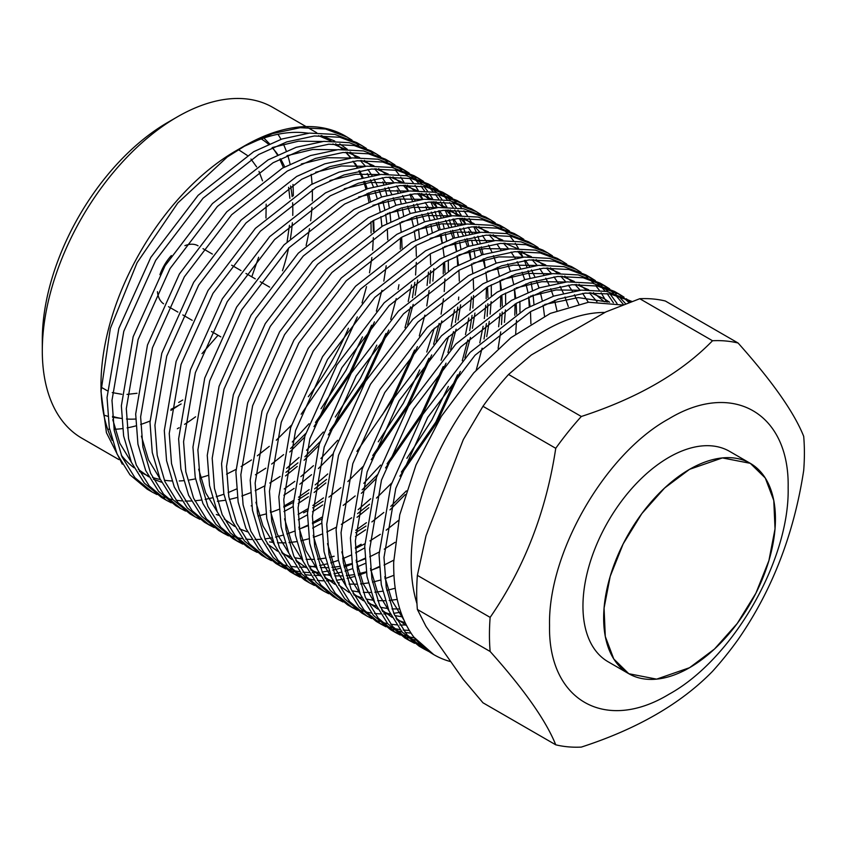 <?xml version="1.0" encoding="UTF-8"?>
<svg xmlns="http://www.w3.org/2000/svg" width="846" height="846" viewBox="0 0 846 846"><rect width="100%" height="100%" fill="white"/><g stroke="black" fill="none" stroke-linecap="round" stroke-linejoin="round"><path stroke-width="1.27" d="M184.904 245.647A33.745 19.479 -60 0 1 198.038 245.795L198.049 245.805M261.266 138.934A157.916 91.178 -60 0 1 268.499 144.243M272.116 147.701A157.916 91.178 -60 0 1 277.911 154.776M280.512 158.794A157.916 91.178 -60 0 1 284.679 166.916M290.559 185.993A157.916 91.178 -60 0 1 292.134 196.674M292.621 202.786A157.916 91.178 -60 0 1 292.748 215.413M292.346 222.773A157.916 91.178 -60 0 1 290.421 238.509M288.592 248.132A157.916 91.178 -60 0 1 282.469 270.762M150.017 421.022A177.48 102.472 -60 0 1 140.679 424.449M135.899 425.876A177.48 102.472 -60 0 1 127.09 427.886M122.533 428.594A177.48 102.472 -60 0 1 114.051 429.282M109.599 429.292A177.48 102.472 -60 0 1 107.664 429.218M42.3 350.773L42.3 339.754A177.48 102.472 -60 0 1 167.804 122.384L177.343 116.875A190.985 110.266 120 0 0 42.3 350.773A190.985 110.266 120 0 0 81.851 438.207L118.884 459.579M689.543 469.34L664.607 488.015L641.828 513.596L623.174 543.893L610.209 576.316L604.065 608.105L605.292 636.478L613.784 659.002L628.811 673.723L656.623 679.137L689.543 667.706L714.458 649.062L737.247 623.47L755.933 593.131L768.898 560.655L775.031 528.866L773.783 500.504L765.281 478.011L750.275 463.322L722.399 457.919L689.543 469.34A121.475 70.133 -60 0 1 775.433 518.936A121.475 70.133 -60 0 1 689.543 667.706A121.475 70.133 -60 0 1 603.653 618.119A121.475 70.133 -60 0 1 689.543 469.34M750.275 463.322L729.59 451.373A121.475 70.133 120 0 0 668.848 457.39A121.475 70.133 120 0 0 589.493 564.441A121.475 70.133 120 0 0 608.115 661.773L628.811 673.723M208.116 475.389A190.985 110.266 -60 0 1 200.523 477.652M195.489 478.847A190.985 110.266 -60 0 1 189.515 479.946M183.497 480.676A190.985 110.266 -60 0 1 179.257 480.962M171.886 480.951A190.985 110.266 -60 0 1 164.346 480.232M160.328 479.534A190.985 110.266 -60 0 1 152.544 477.461M148.23 475.864A190.985 110.266 -60 0 1 140.552 472.089A190.985 110.266 -60 0 1 139.347 471.381M133.985 467.743A190.985 110.266 -60 0 1 121.274 455.137M112.201 440.396A190.985 110.266 -60 0 1 101.023 388.103M122.279 464.147L106.416 432.666L100.991 391.603L100.991 384.666A190.985 110.266 -60 0 1 236.034 150.757L244.156 146.072A202.458 116.885 -60 0 1 345.38 136.047L352.01 140.119M416.972 603.706A188.954 109.092 -60 0 1 411.167 562.082A188.954 109.092 -60 0 1 544.782 330.659A188.954 109.092 -60 0 1 604.953 312.449M622.741 305.015L588.541 302.244L550.302 313.401L510.952 337.67L473.76 372.853L441.305 416.391L416.021 464.951L399.756 514.78L393.697 562.082C393.295 593.279 399.968 618.257 413.736 637.006L433.755 654.614M100.991 391.603L110.329 328.449L137.084 262.704L177.776 202.998L227.246 156.996A202.458 116.885 -60 0 1 244.145 146.072A202.458 116.885 -60 0 1 244.156 146.072M244.441 146.21A190.985 110.266 -60 0 1 306.495 132.991L308.134 133.224M381.906 226.421L380.859 216.576M380.108 211.69L378.458 203.431M377.242 198.609L374.841 190.784M373.424 186.86L370.421 179.796M368.676 176.243L367.249 173.557M356.018 157.652L350.561 152.121M347.262 149.266L339.754 143.883M334.741 141.028L320.972 135.603M308.526 133.192L306.495 132.991A190.985 110.266 -60 0 1 308.187 133.224M428.933 651.568L424.132 649.062L406.915 634.722L393.993 613.868L386.252 587.547L383.989 557.419L395.78 488.385L427.706 417.353L475.05 355.225L530.728 311.529L558.191 299.135L585.21 293.107L610.23 293.985L631.951 301.536M631.994 301.525L606.889 291.436L581.456 290.136L553.876 296.068L525.778 308.674L470.101 352.37L422.757 414.498L390.831 485.53L379.04 554.564L381.303 584.692L389.044 611.013L401.966 631.856L419.182 646.207L424.132 649.062M421.689 647.581L426.606 649.876M422.387 646.376L417.237 644.472M414.614 643.309L409.813 640.803L392.597 626.452L379.674 605.599L371.933 579.277L369.67 549.149L381.472 480.116L413.398 409.083L460.732 346.955L516.409 303.259L544.507 290.654L572.086 284.732L597.53 286.033L619.431 294.271L624.01 297.158M619.431 294.271L614.482 291.415L592.581 283.177L567.137 281.877L539.558 287.799L511.46 300.404L455.783 344.1L408.449 406.228L376.523 477.26L364.721 546.294L366.995 576.422L374.725 602.743L387.648 623.597L404.864 637.937L409.813 640.803M407.37 639.312L412.288 641.617M414.984 642.674L420.251 644.366M416.38 640.242L410.881 638.952M408.068 638.106L402.918 636.203M400.295 635.039L395.494 632.533L378.278 618.183L365.366 597.339L357.625 571.018L355.362 540.89L367.153 471.857L399.079 400.824L446.413 338.696L502.09 295L530.188 282.395L557.768 276.473L583.211 277.763L605.112 286.001L609.691 288.888M605.112 286.001L600.163 283.146L578.262 274.908L552.829 273.607L525.239 279.54L497.141 292.145L441.464 335.841L394.13 397.969L362.204 468.991L350.413 538.024L352.676 568.163L360.417 594.484L373.329 615.328L390.556 629.678L395.505 632.533M393.062 631.053L397.969 633.347M400.666 634.405L405.932 636.097M408.808 636.827L414.434 637.895M411.019 633.136L405.065 632.491M402.062 631.973L396.563 630.693M393.75 629.847L388.61 627.943M385.977 626.78L381.186 624.263L363.97 609.924L351.048 589.07L343.307 562.749L341.044 532.62L352.835 463.587L384.761 392.555L432.105 330.426L487.782 286.731L515.87 274.125L543.46 268.203L568.893 269.504L590.794 277.742L595.373 280.618M590.794 277.742L585.844 274.876L563.944 266.638L538.511 265.348L510.921 271.27L482.833 283.875L427.156 327.571L379.812 389.699L347.886 460.732L336.095 529.765L338.358 559.893L346.099 586.215L359.021 607.068L376.237 621.408L381.186 624.263M378.744 622.783L383.661 625.088M386.347 626.135L391.613 627.838M394.49 628.567L400.116 629.636M403.193 630.027L409.305 630.439M406.27 624.983L399.83 625.035M396.626 624.866L390.757 624.221M387.754 623.714L382.244 622.423M379.442 621.577L374.292 619.674M371.669 618.511L366.868 616.004L349.652 601.654L336.729 580.811L328.988 554.49L326.725 524.351L338.516 455.317L370.442 384.296L417.787 322.167L473.464 278.471L501.562 265.866L529.141 259.934L554.574 261.234L576.475 269.472L581.054 272.359M576.475 269.472L571.526 266.617L549.636 258.379L524.192 257.078L496.613 263.011L468.515 275.606L412.837 319.302L365.493 381.44L333.567 452.462L321.776 521.496L324.039 551.634L331.78 577.945L344.703 598.799L361.919 613.149L366.868 616.004M357.35 610.241L352.549 607.735L335.333 593.395L322.411 572.541L314.68 546.22L312.417 516.092L324.208 447.058L356.134 376.026L403.468 313.898L459.145 270.202L487.243 257.596L514.823 251.674L540.266 252.965L562.167 261.213L566.746 264.089M562.167 261.213L557.218 258.347L535.317 250.109L509.874 248.819L482.294 254.741L454.196 267.347L398.519 311.042L351.185 373.171L319.259 444.203L307.468 513.236L309.731 543.365L317.462 569.686L330.384 590.54L347.6 604.879L352.549 607.735M350.107 606.254L355.024 608.56M357.721 609.606L362.987 611.298M365.863 612.039L371.489 613.107M374.556 613.498L380.563 613.91M383.841 613.942L390.249 613.657M393.75 613.318L400.845 612.218M343.032 601.982L338.241 599.476L321.015 585.125L308.103 564.271L300.362 537.961L298.099 507.822L309.89 438.788L341.816 367.767L389.149 305.628L444.837 261.932L472.925 249.337L500.515 243.405L525.948 244.706L547.848 252.943L552.427 255.83M547.848 252.943L542.899 250.088L520.999 241.85L495.566 240.55L467.975 246.472L439.888 259.077L384.2 302.773L336.867 364.901L304.941 435.933L293.15 504.967L295.413 535.095L303.154 561.416L316.076 582.27L333.292 596.62L338.241 599.476M328.713 593.712L323.923 591.206L306.707 576.866L293.784 556.012L286.043 529.691L283.78 499.563L295.571 430.529L327.497 359.497L374.841 297.369L430.519 253.673L458.606 241.068L486.196 235.146L511.629 236.436L533.53 244.674L538.109 247.561M533.53 244.674L528.581 241.819L506.68 233.581L481.247 232.29L453.657 238.212L425.57 250.818L369.892 294.514L322.548 356.642L290.622 427.674L278.831 496.708L281.094 526.836L288.835 553.157L301.758 574L318.974 588.351L323.923 591.206M314.405 585.453L309.604 582.947L292.388 568.597L279.466 547.743L271.725 521.422L269.462 491.293L281.253 422.26L313.189 351.238L360.523 289.099L416.2 245.403L444.298 232.798L471.878 226.876L497.321 228.177L519.222 236.415L523.801 239.302M519.222 236.415L514.273 233.559L492.372 225.322L466.929 224.021L439.349 229.943L411.251 242.548L355.574 286.244L308.24 348.372L276.304 419.405L264.512 488.438L266.776 518.566L274.516 544.887L287.439 565.741L304.655 580.081L309.604 582.947M300.087 577.183L295.286 574.677L278.07 560.327L265.147 539.484L257.417 513.162L255.154 483.034L266.945 414.001L298.871 342.968L346.204 280.84L401.882 237.144L429.98 224.539L457.559 218.617L483.003 219.907L504.903 228.145L509.482 231.032M504.903 228.145L499.954 225.29L478.053 217.052L452.61 215.751L425.03 221.684L396.933 234.289L341.255 277.985L293.922 340.113L261.996 411.135L250.205 480.168L252.468 510.307L260.208 536.628L273.121 557.472L290.337 571.822L295.286 574.677M292.843 573.197L297.76 575.492M300.457 576.549L305.723 578.241M308.6 578.971L314.226 580.039M317.303 580.43L323.309 580.853M326.577 580.885L332.996 580.599M336.486 580.25L343.339 579.203M347.082 578.442L354.421 576.538M358.44 575.291L366.35 572.414M370.696 570.606L379.272 566.556M365.313 563.394L356.98 567.01M352.75 568.618L345.052 571.135M341.139 572.213L333.969 573.8M330.321 574.413L323.627 575.195M320.2 575.407L313.94 575.439M310.736 575.28L304.856 574.635M301.853 574.117L296.354 572.837M293.541 571.991L288.401 570.088M285.768 568.924L280.978 566.408L263.762 552.068L250.839 531.214L243.098 504.893L240.835 474.765L252.626 405.731L284.552 334.699L331.886 272.571L387.574 228.875L415.661 216.269L443.251 210.347L468.684 211.648L490.585 219.886L495.164 222.762M490.585 219.886L485.636 217.031L463.735 208.782L438.302 207.492L410.712 213.414L382.625 226.019L326.947 269.715L279.603 331.844L247.677 402.876L235.886 471.909L238.149 502.038L245.89 528.359L258.813 549.213L276.029 563.552L280.978 566.408M278.535 564.927L283.452 567.232M286.138 568.29L291.405 569.982M294.281 570.712L299.907 571.78M302.984 572.171L308.991 572.583M312.269 572.626L318.678 572.34M322.178 571.991L329.02 570.944M332.764 570.172L340.103 568.279M344.132 567.032L352.031 564.155M356.378 562.336L364.964 558.286M364.711 547.901L355.595 552.882M350.995 555.124L342.662 558.741M338.442 560.348L330.744 562.865M326.82 563.944L319.661 565.53M316.002 566.154L309.308 566.926M305.892 567.137L299.621 567.18M296.417 567.01L290.548 566.365M287.545 565.858L282.035 564.568M279.222 563.722L274.083 561.818M271.46 560.655L266.659 558.149L249.443 543.798L236.52 522.955L228.78 496.634L226.517 466.495L238.308 397.461L270.234 326.44L317.578 264.312L373.255 220.616L401.353 208.01L428.933 202.078L454.365 203.378L476.266 211.616L480.845 214.503M476.266 211.616L471.317 208.761L449.416 200.523L423.983 199.222L396.404 205.155L368.306 217.75L312.629 261.446L265.284 323.584L233.359 394.606L221.567 463.64L223.83 493.778L231.571 520.089L244.494 540.943L261.71 555.293L266.659 558.149M355.394 547.521L361.147 544.232M257.142 552.385L252.341 549.879L235.125 535.539L222.202 514.685L214.461 488.364L212.198 458.236L223.989 389.202L255.926 318.17L303.259 256.042L358.937 212.346L387.034 199.741L414.614 193.819L440.057 195.109L461.958 203.357L466.537 206.234M461.958 203.357L457.009 200.491L435.108 192.254L409.665 190.963L382.085 196.885L353.988 209.491L298.31 253.187L250.976 315.315L219.051 386.347L207.249 455.381L209.522 485.509L217.253 511.83L230.175 532.684L247.392 547.024L252.341 549.879M242.823 544.126L238.022 541.62L220.806 527.27L207.894 506.426L200.153 480.105L197.89 449.966L209.681 380.933L241.607 309.911L288.941 247.772L344.618 204.076L372.716 191.482L400.295 185.549L425.739 186.85L447.64 195.088L452.219 197.975M447.64 195.088L442.691 192.232L420.79 183.994L395.357 182.694L367.767 188.616L339.669 201.221L283.992 244.917L236.658 307.056L204.732 378.077L192.941 447.111L195.204 477.239L202.945 503.56L215.857 524.414L233.084 538.765L238.033 541.62M235.59 540.129L240.497 542.434M321.766 523.103L312.65 528.084M228.505 535.856L223.714 533.35L206.498 519.01L193.575 498.157L185.834 471.835L183.571 441.707L195.363 372.674L227.288 301.641L274.633 239.513L330.31 195.817L358.397 183.212L385.988 177.29L411.42 178.58L433.321 186.818L437.9 189.705M433.321 186.818L428.372 183.963L406.471 175.725L381.038 174.435L353.448 180.357L325.361 192.962L269.684 236.658L222.339 298.786L190.413 369.818L178.622 438.852L180.885 468.98L188.626 495.301L201.549 516.145L218.765 530.495L223.714 533.35M221.271 531.87L226.189 534.164M228.875 535.222L234.141 536.914M237.017 537.644L242.643 538.712M245.721 539.114L251.727 539.526M255.006 539.558L261.414 539.272M264.914 538.934L271.756 537.887M275.5 537.115L282.839 535.211M286.868 533.963L294.768 531.087M299.114 529.279L307.701 525.229M312.438 522.722L321.882 517.181M307.447 514.844L298.331 519.814M214.197 527.597L209.396 525.091L192.179 510.741L179.257 489.887L171.516 463.566L169.253 433.438L181.044 364.404L212.97 293.382L260.314 231.244L315.992 187.548L344.089 174.942L371.669 169.02L397.102 170.321L419.003 178.559L423.582 181.446M419.003 178.559L414.054 175.704L392.163 167.466L366.72 166.165L339.14 172.087L311.042 184.692L255.365 228.388L208.021 290.516L176.095 361.549L164.304 430.582L166.567 460.71L174.308 487.032L187.23 507.886L204.446 522.225L209.396 525.091M206.953 523.6L211.87 525.905M298.13 514.463L307.574 508.922M293.128 506.574L284.013 511.555M199.878 519.328L195.077 516.821L177.861 502.471L164.938 481.628L157.208 455.307L154.934 425.178L166.736 356.145L198.662 285.113L245.996 222.984L301.673 179.289L329.771 166.683L357.35 160.761L382.794 162.051L404.695 170.289L409.274 173.176M404.695 170.289L399.746 167.434L377.845 159.196L352.401 157.895L324.822 163.828L296.724 176.433L241.047 220.129L193.713 282.257L161.787 353.279L149.996 422.313L152.259 452.451L159.989 478.773L172.912 499.616L190.128 513.966L195.077 516.821M283.812 506.194L293.255 500.652M185.56 511.069L180.769 508.552L163.542 494.212L150.63 473.358L142.889 447.037L140.626 416.909L152.417 347.875L184.343 276.843L231.677 214.715L287.354 171.019L315.452 158.414L343.042 152.492L368.475 153.792L390.376 162.03L394.955 164.907M390.376 162.03L385.427 159.175L363.526 150.926L338.093 149.636L310.503 155.558L282.416 168.164L226.728 211.86L179.394 273.988L147.468 345.02L135.677 414.054L137.94 444.182L145.681 470.503L158.604 491.357L175.82 505.697L180.769 508.552M171.241 502.799L166.451 500.293L149.234 485.942L136.312 465.099L128.571 438.778L126.308 408.639L138.099 339.606L170.025 268.584L217.369 206.456L273.047 162.76L301.134 150.154L328.724 144.222L354.157 145.523L376.058 153.761L380.637 156.647M376.058 153.761L371.108 150.905L349.208 142.667L323.775 141.367L296.185 147.299L268.097 159.894L212.42 203.59L165.076 265.729L133.15 336.75L121.359 405.784L123.622 435.923L131.363 462.244L144.285 483.087L161.501 497.437L166.451 500.293M236.468 489.009L228.134 492.626M223.915 494.233L216.216 496.75M212.293 497.829L205.134 499.415M201.475 500.028L194.781 500.811M191.365 501.012L185.094 501.054M181.89 500.895L176.021 500.25M173.018 499.732L167.508 498.453M164.706 497.607L159.556 495.703M156.933 494.529L152.132 492.023L134.916 477.683L121.993 456.829L114.252 430.508L111.989 400.38L123.78 331.346L155.717 260.314L203.051 198.186L258.728 154.49L286.826 141.885L314.405 135.963L339.849 137.253L361.75 145.501L366.329 148.378M361.739 145.501L356.8 142.636L334.9 134.398L309.456 133.108L281.877 139.03L253.779 151.635L198.101 195.331L150.768 257.459L118.831 328.491L107.04 397.525L109.303 427.653L117.044 453.974L129.967 474.828L147.183 489.168L152.132 492.023M227.246 156.996L244.409 146.221L272.507 133.626L300.087 127.693L325.53 128.994L347.431 137.232M631.877 301.567L631.243 301.155M626.347 298.818L630.429 302.107M629.096 302.593L623.671 297.739M621.398 295.963L616.924 292.885M612.028 290.559L616.29 293.996M618.458 295.952L625.744 303.862M623.576 304.697L615.613 295.159M613.509 293.097L609.353 289.469M607.079 287.703L602.606 284.626M597.71 282.289L601.971 285.726M604.139 287.693L608.073 291.69M610.061 293.953L617.03 303.503M613.392 302.773L607.047 293.467M605.112 291.098L601.295 286.9M599.19 284.838L595.034 281.2M592.76 279.434L588.287 276.356M583.391 274.03L587.653 277.467M589.821 279.423L593.755 283.421M595.753 285.684L599.349 290.263M601.157 292.843L606.54 301.906M497.501 224.433L501.763 227.87M503.93 229.837L507.864 233.834M509.852 236.097L513.459 240.676M515.267 243.257L518.513 248.438M520.131 251.347L523.008 257.195L517.773 251.463M524.425 260.462L526.889 267.008M528.073 270.667L530.072 278.017M531.002 282.12L532.483 290.379M533.107 295.011L533.953 304.349M529.268 306.77L528.665 296.988M519.899 301.356L519.962 312.058M514.802 315.294L515.055 304.031M514.95 298.501L514.347 288.729M505.58 293.097L505.644 303.799M505.432 309.879L504.449 322.389M498.622 326.768L500.071 313.464M500.483 307.024L500.737 295.762M500.631 290.231L500.028 280.46M491.262 284.827L491.336 295.529M491.114 301.62L490.141 314.13M489.263 321.364L486.714 336.592M405.192 494.614L389.974 509.874M365.641 529.776L355.468 536.576M355.785 530.305L366.424 522.691M479.798 342.852L483.129 326.27M484.314 318.508L485.752 305.195M486.164 298.765L486.429 287.503M485.213 267.357L483.933 258.749M483.108 254.477L481.268 246.831M480.168 243.024L477.863 236.203M476.531 232.809L473.792 226.728M472.237 223.704L469.118 218.289M467.373 215.603L463.894 210.813M461.958 208.444L458.141 204.246M456.036 202.183L451.88 198.556M449.607 196.78L445.133 193.713M440.237 191.376L444.499 194.813M446.667 196.769L450.601 200.777M452.589 203.04L456.195 207.619M458.003 210.189L461.25 215.381M462.878 218.289L465.744 224.127L460.51 218.395M468.726 231.434L469.625 233.951M471.571 240.211L472.808 244.959M474.014 250.437L475.219 257.321M474.944 313.094L472.396 328.333M470.429 337.438L464.898 357.847M460.351 371.426L436.906 422.662L399.872 476.182M368.814 507.727L357.054 517.287M358.154 509.662L370.707 498.749M406.884 458.331L431.957 419.806L448.369 386.474M465.48 334.582L468.811 318.001M469.995 310.239L471.434 296.925M470.894 259.098L469.615 250.49M468.79 246.207L466.96 238.561M465.86 234.754L463.545 227.944M462.212 224.539L459.473 218.458M457.929 215.434L454.799 210.03M453.054 207.333L449.575 202.554M447.64 200.174L443.822 195.986M441.718 193.914L437.562 190.287M435.288 188.521L430.815 185.443M425.919 183.106L430.18 186.543M432.348 188.51L436.282 192.507M438.281 194.77L441.876 199.349M443.685 201.93L446.942 207.111M448.56 210.03L451.426 215.867M452.843 219.135L455.307 225.681M457.252 231.941L458.5 236.69M459.706 242.168L460.901 249.052M460.626 304.835L458.077 320.063M456.121 329.179L450.58 349.578M446.043 363.167L422.588 414.403L385.554 467.923M376.121 478.561L361.337 493.334M363.822 483.32L380.605 465.057M441.094 360.301L448.613 336.465M451.172 326.323L454.492 309.742M457.686 265.443L457.083 255.661M456.576 250.828L455.296 242.22M454.471 237.938L452.642 230.302M451.542 226.485L449.226 219.674M447.894 216.28L445.155 210.199M443.611 207.164L440.491 201.76M438.736 199.074L435.256 194.284M433.332 191.915L429.504 187.717M427.399 185.655L423.254 182.027M420.97 180.251L416.507 177.184M411.611 174.847L415.872 178.284M418.03 180.24L421.974 184.238M423.962 186.511L427.558 191.09M429.377 193.66L432.623 198.852M434.241 201.76L437.118 207.598M438.524 210.866L440.988 217.422M442.934 223.682L444.182 228.42M445.387 233.908L446.582 240.793M448.317 260.029L448.38 270.731M441.802 320.909L436.261 341.319M431.724 354.897L408.269 406.133L371.246 459.653M322.686 504.977L312.512 511.777M312.84 505.506L323.479 497.892M378.247 441.802L403.32 403.278L419.743 369.945M426.775 352.042L434.294 328.195M443.219 273.967L443.473 262.704M442.257 242.559L440.988 233.961M440.153 229.678L438.323 222.033M437.223 218.226L434.918 211.415M433.575 208.01L430.847 201.93M429.292 198.905L426.173 193.491M424.428 190.805L420.948 186.025M419.013 183.645L415.196 179.458M413.081 177.385L408.935 173.758M406.662 171.992L402.188 168.914M397.292 166.577L401.554 170.014M403.722 171.981L407.656 175.979M409.644 178.242L413.25 182.821M415.058 185.401L418.305 190.583M419.923 193.491L422.799 199.339M425.781 206.636L426.68 209.152M427.854 212.811L429.863 220.161M430.794 224.264L432.274 232.523M433.85 268.552L432.877 281.073M417.406 346.627L393.95 397.874L356.927 451.383M325.869 482.929L314.109 492.488M308.378 496.708L298.204 503.507M298.522 497.237L309.16 489.633M315.209 484.874L327.762 473.95M427.05 285.44L428.488 272.137M382.974 158.318L387.235 161.755M389.403 163.712L393.337 167.709M395.325 169.972L398.931 174.551M400.74 177.131L403.986 182.324M405.615 185.232L408.481 191.069L403.246 185.337M409.898 194.337L412.362 200.883M413.546 204.552L415.545 211.891M416.475 216.005L417.956 224.253M418.58 228.885L419.426 238.234M417.681 280.037L415.132 295.265M413.165 304.38L407.635 324.779M333.165 453.763L318.392 468.547M311.561 474.669L299.791 484.219M294.059 488.449L283.886 495.248M284.214 488.977L294.842 481.363M300.89 476.605L313.443 465.691M320.877 458.521L337.66 440.269M408.216 301.525L411.547 284.943M368.655 150.049L372.917 153.486M397.155 190.107L398.043 192.624M399.989 198.884L401.237 203.632M402.442 209.11L403.637 215.994M388.779 330.099L365.324 381.335L328.29 434.855M318.857 445.504L304.074 460.277M297.242 466.4L285.483 475.96M286.583 468.346L299.124 457.422M306.559 450.252L323.352 431.999M335.302 417.004L360.375 378.479L376.787 345.147M400.274 249.168L400.528 237.906M354.347 141.79L358.609 145.216M382.836 181.837L383.724 184.354M384.909 188.024L386.918 195.363M388.124 200.851L389.319 207.725M389.943 212.357L390.799 221.705M374.461 321.84L351.005 373.075L313.982 426.596M304.539 437.234L289.755 452.018M292.251 441.993L309.033 423.74M320.994 408.734L346.056 370.22L362.479 336.877M318.572 135.688L330.998 141.007L321.649 135.593M335.693 143.862L342.831 149.33M345.982 152.28L351.175 158.012M355.119 163.299L357.721 167.339M359.677 170.755L363.019 177.533M364.594 181.298L367.249 188.795M368.475 192.973L370.463 201.337M373.023 220.743L373.414 231.508M373.35 237.631L372.631 250.215M371.87 257.491L369.501 272.856M366.519 286.667L362.056 302.868M357.329 316.943L335.64 364.203L301.176 414.212M291.394 425.252L276.272 440.227M269.314 446.35L257.343 455.793M251.495 459.938L241.121 466.527M235.928 469.456L226.58 474.162M161.607 482.252L153.433 479.206M148.727 476.806L138.332 469.403M131.363 462.233L119.825 443.293L112.782 419.637M272.676 147.447L298.448 141.176L322.442 141.494M332.89 143.947L345.305 149.266M350.011 152.132L357.139 157.599M360.301 160.539L365.493 166.281M367.915 169.422L372.039 175.608M373.995 179.024L377.327 185.803M378.913 189.567L381.567 197.065M382.794 201.242L384.782 209.597M385.639 214.281L386.897 223.693M387.341 229.002L387.732 239.767M386.188 265.76L383.82 281.115M381.916 290.337L376.364 311.138M371.648 325.213L349.958 372.462L315.484 422.482M305.702 433.522L290.59 448.496M283.622 454.619L271.651 464.063M265.813 468.198L255.439 474.786M286.995 155.706L312.766 149.446L336.761 149.763M347.209 152.217L359.624 157.536M364.33 160.391L371.457 165.869M374.609 168.809L379.812 174.54M382.233 177.681L386.358 183.868M388.314 187.283L391.645 194.062M393.221 197.827L395.886 205.324M397.112 209.501L399.09 217.866M399.957 222.54L401.205 231.963M401.66 237.271L402.051 248.037M398.963 284.721L398.128 289.385M396.224 298.606L390.683 319.397M385.966 333.472L364.266 380.732L329.803 430.741M320.021 441.781L304.898 456.766M297.94 462.878L285.969 472.332M280.132 476.467L269.747 483.055M264.565 485.985L255.206 490.691M250.469 492.763L241.829 496.031M237.419 497.427L229.319 499.489M225.142 500.293L217.411 501.287M159.989 478.762L148.462 459.822L141.409 436.166M301.313 163.976L327.085 157.705L351.079 158.022M361.517 160.476L373.943 165.795M378.638 168.661L385.776 174.128M388.927 177.068L394.12 182.81M396.552 185.951L400.666 192.137M402.622 195.553L405.964 202.331M407.539 206.096L410.194 213.594M411.42 217.771L413.408 226.125M414.276 230.81L415.523 240.232M415.978 245.53L416.369 256.296M416.306 262.419L415.576 275.003M414.815 282.289L412.446 297.644M410.543 306.865L405.001 327.666M251.738 505.686L251.177 505.855M315.632 172.235L341.403 165.975L365.398 166.292M375.836 168.745L388.261 174.065M392.956 176.92L400.084 182.398M410.87 194.21L414.984 200.396M416.941 203.823L420.282 210.601M421.858 214.355L424.512 221.853M425.739 226.03L427.727 234.395M430.286 253.8L430.677 264.565M430.614 270.688L429.895 283.273M429.134 290.548L426.765 305.914M424.861 315.135L419.309 335.936M414.593 350.001L392.904 397.26L382.255 414.974M326.577 479.407L314.606 488.861M308.758 492.996L298.384 499.584M293.192 502.524L283.833 507.219M279.095 509.292L270.466 512.56M266.046 513.956L258.03 516.007M218.871 515.32L216.322 514.505M329.94 180.505L355.711 174.244L379.706 174.551M390.154 177.015L402.569 182.324M407.275 185.189L414.403 190.657M417.554 193.607L422.757 199.339M425.178 202.48L429.303 208.666M431.259 212.082L434.59 218.86M436.176 222.625L438.831 230.123M440.057 234.3L442.035 242.654M442.902 247.339L444.161 256.761M444.605 262.059L444.996 272.824M444.933 278.947L444.213 291.532M443.452 298.818L441.083 314.183M439.18 323.394L433.628 344.195M428.911 358.27L407.222 405.53L372.748 455.539M362.966 466.58L347.854 481.554M340.885 487.677L328.914 497.12M323.077 501.255L312.692 507.854M307.51 510.783L303.577 512.856M344.259 188.764L370.03 182.503L394.025 182.821M404.473 185.274L416.888 190.593M421.594 193.459L428.721 198.926M431.872 201.866L437.075 207.608M439.497 210.739L443.621 216.936M445.578 220.351L448.909 227.13M450.484 230.884L453.139 238.382M454.926 244.663L456.354 250.924M457.221 255.608L458.469 265.02M458.923 270.329L459.315 281.094M458.744 297.073L458.521 299.801M457.771 307.087L455.391 322.442M453.488 331.664L447.946 352.465M443.219 366.54L421.53 413.789L387.066 463.809M377.284 474.849L362.162 489.823M355.204 495.936L343.233 505.39M321.829 519.053L312.47 523.748M307.733 525.831L301.694 528.179M247.349 531.806L239.323 528.792M234.617 526.402L224.222 518.989M217.253 511.819L205.726 492.88L198.673 469.223M358.577 197.033L384.348 190.773L408.343 191.08M418.781 193.544L431.206 198.863M435.902 201.718L443.04 207.185M446.191 210.136L451.383 215.867M453.816 219.008L457.929 225.195M459.886 228.61L463.227 235.389M464.803 239.154L467.457 246.651M468.684 250.828L470.672 259.193M471.529 263.867L472.787 273.29M473.242 278.598L473.633 289.364M473.57 295.487L472.84 308.071M472.079 315.346L469.71 330.712M467.806 339.933L462.265 360.724M457.538 374.799L435.849 422.059L401.385 472.068M391.603 483.108L376.481 498.083M369.522 504.205L357.551 513.649M351.703 517.794L341.329 524.383M336.148 527.312L326.789 532.018M322.051 534.09L313.411 537.358M309.002 538.754L300.89 540.816M296.724 541.62L288.994 542.614M284.975 542.857L277.456 542.794M273.491 542.455L269.588 541.905M372.896 205.303L398.667 199.032L422.651 199.349M433.099 201.803L445.514 207.122M450.22 209.988L457.348 215.455M468.134 227.278L472.248 233.464M474.204 236.88L477.546 243.659M479.122 247.423L481.776 254.921M483.003 259.098L484.991 267.452M485.847 272.137L487.106 281.549M487.55 286.857L487.941 297.623M487.878 303.746L487.159 316.33M486.397 323.616L484.028 338.971M482.125 348.192L476.235 370.093M406.366 490.892L390.799 506.352M383.83 512.475L371.87 521.919M366.022 526.053L355.648 532.642M387.204 213.562L412.975 207.302L436.97 207.619M447.418 210.072L459.833 215.392M464.539 218.247L471.666 223.714M474.818 226.665L480.02 232.396M482.442 235.537L486.566 241.723M488.523 245.139L491.854 251.918M493.44 255.682L496.094 263.18M497.321 267.357L499.299 275.722M500.166 280.396L501.424 289.818M501.868 295.127L502.26 305.892M502.196 312.015L501.477 324.6M500.716 331.875L498.125 348.351M398.519 520.417L386.178 530.188M380.34 534.323L369.956 540.911M364.774 543.841L355.415 548.546M334.149 556.245L329.528 557.345M325.35 558.149L317.62 559.143M313.612 559.386L306.083 559.322M302.128 558.984L294.545 557.715M290.442 556.647L282.268 553.591M277.562 551.19L267.167 543.788M401.522 221.832L427.293 215.561L451.288 215.878M461.736 218.331L474.151 223.651M478.857 226.517L485.985 231.984M489.136 234.924L494.339 240.666M497.057 244.198L500.885 249.993M507.748 263.952L510.402 271.45M511.629 275.627L513.617 283.981M514.484 288.666L515.732 298.088M516.187 303.386L516.578 314.152M516.515 320.274L515.679 334.096M394.997 542.349L384.274 549.17M379.093 552.11L369.734 556.805M364.996 558.889L356.356 562.146M351.947 563.542L343.836 565.614M339.669 566.418L331.939 567.402M327.92 567.655L320.401 567.581M316.436 567.254L308.864 565.974M299.357 563.034L296.586 561.86M291.881 559.46L281.485 552.057M274.516 544.887L262.99 525.948L255.936 502.281M415.841 230.091L441.612 223.83L465.607 224.148M476.044 226.601L488.47 231.92M493.165 234.776L500.303 240.253M503.455 243.193L508.647 248.925M511.079 252.066L515.193 258.252M517.149 261.678L520.491 268.457M522.067 272.211L524.721 279.709M525.948 283.886L527.936 292.251M528.792 296.925L530.051 306.347M530.495 311.656L530.897 323.807M393.739 560.189L384.052 565.075M379.315 567.148L370.675 570.416M366.265 571.811L358.154 573.874M353.988 574.677L346.257 575.671M342.239 575.915L334.72 575.851M330.754 575.513L323.183 574.244M319.079 573.176L310.905 570.119M306.199 567.729L295.804 560.316M288.835 553.147L277.298 534.207L270.255 510.55M430.149 238.361L455.931 232.1L479.915 232.407M490.363 234.871L502.778 240.179M525.398 260.335L529.511 266.522M531.468 269.937L534.799 276.716M536.385 280.481L539.039 287.978M540.266 292.156L542.254 300.51M543.111 305.195L544.517 316.182M393.95 575.28L384.983 578.675M380.573 580.07L372.473 582.143M368.296 582.947L360.565 583.941M356.557 584.184L349.038 584.11M339.267 582.883L337.491 582.503M333.398 581.435L325.224 578.389M320.518 575.989L310.112 568.586M303.143 561.416L291.616 542.476L284.563 518.82M444.467 246.62L470.239 240.359L494.233 240.676M504.681 243.13L517.096 248.449M521.802 251.315L528.93 256.782M532.081 259.722L537.284 265.464M539.706 268.594L543.83 274.791M545.786 278.207L549.117 284.986M550.693 288.74L553.358 296.237M554.585 300.415L556.911 310.556M395.198 588.245L386.791 590.402M382.614 591.206L374.884 592.2M370.876 592.443L363.346 592.38M359.381 592.041L351.809 590.772M334.826 584.258L324.43 576.845M317.462 569.675L305.935 550.735L298.881 527.079M458.786 254.889L484.557 248.629L508.552 248.936M518.989 251.399L531.415 256.719M536.121 259.574L543.248 265.041M546.4 267.992L551.592 273.723M554.024 276.864L558.138 283.05M560.094 286.466L563.436 293.245M565.012 297.009L568.29 306.538M397.229 599.423L389.202 600.47M385.184 600.713L377.665 600.649M373.699 600.311L366.128 599.042M362.025 597.963L353.85 594.918M349.144 592.517L338.749 585.115M331.78 577.945L320.253 559.005L313.2 535.349M473.104 263.159L498.876 256.888L522.87 257.205M533.308 259.659L545.733 264.978M550.429 267.844L557.567 273.311M560.718 276.251L565.911 281.993M568.343 285.134L572.456 291.32M574.413 294.736L578.749 303.841M399.777 608.972L391.984 608.909M388.018 608.581L380.446 607.301M376.343 606.233L368.169 603.177M363.463 600.787L353.068 593.374M346.099 586.204L334.561 567.275L327.518 543.608M487.412 271.418L513.184 265.158L537.178 265.475M547.626 267.928L560.041 273.247M564.747 276.103L571.875 281.57M575.026 284.52L580.229 290.252M582.651 293.393L588.33 302.265M402.58 616.871L394.754 615.571M390.662 614.503L382.477 611.447M377.781 609.046L367.375 601.643M360.407 594.474L348.88 575.534L341.826 551.878M501.731 279.688L527.502 273.417L551.497 273.734M561.945 276.187L574.36 281.507M579.066 284.372L586.193 289.84M589.345 292.779L596.959 301.641M405.202 622.825L396.795 619.716M392.089 617.316L381.694 609.913M374.725 602.733L363.198 583.803L356.145 560.137M516.049 287.947L541.821 281.686L565.815 282.004M576.253 284.457L588.679 289.776M593.374 292.631L604.361 301.747M406.64 625.712L396.013 618.172M389.044 611.002L377.517 592.063L370.463 568.406M530.368 296.216L556.139 289.945L580.123 290.263M590.571 292.716L604.055 298.638L609.596 302.223M403.806 619.811L391.984 600.692L384.771 576.676M544.676 304.475L578.22 297.602L607.957 302.033M413.736 637.006A202.458 116.885 120 0 0 434.009 654.762A202.458 116.885 120 0 0 450.791 661.667M373.678 220.372L374.048 231.106M335.608 143.862A190.985 110.266 -60 0 1 342.556 149.34M345.623 152.301A190.985 110.266 -60 0 1 350.667 158.065M353.004 161.226A190.985 110.266 -60 0 1 356.97 167.476M358.841 170.924A190.985 110.266 -60 0 1 362.014 177.797M363.505 181.615A190.985 110.266 -60 0 1 365.99 189.229M367.111 193.48A190.985 110.266 -60 0 1 368.888 202.014M370.95 221.916A190.985 110.266 -60 0 1 371.034 233.031M348.436 328.259A190.985 110.266 -60 0 1 308.314 396.689M417.374 609.469L426.024 626.442L463.301 679.465L482.971 702.793L555.748 744.808A222.699 128.581 120 0 0 581.318 747.092C637.08 729.019 680.818 703.766 712.522 671.343A222.699 128.581 -60 0 0 738.093 639.534C772.091 590.487 793.96 534.122 803.7 470.45A222.699 128.581 120 0 0 803.7 436.356C794.161 412.436 772.292 381.335 738.093 343.021L665.326 301.007A222.699 128.581 120 0 0 639.756 298.723L712.522 340.737C681.21 372.938 637.482 398.18 581.318 416.486L508.552 374.471A222.699 128.581 120 0 0 482.971 406.292L555.748 448.306C546.199 511.47 524.34 567.825 490.141 617.379L417.374 575.365A222.699 128.581 120 0 0 417.374 609.469L490.141 651.483C524.139 689.511 546.008 720.623 555.748 744.808M482.971 406.292L463.301 439.613L426.024 535.677L417.374 575.365M639.756 298.723L605.905 311.899L531.373 354.939L508.552 374.471M490.141 617.379A222.699 128.581 120 0 0 490.141 651.483M738.093 343.021A222.699 128.581 120 0 0 712.522 340.737M581.318 416.486A222.699 128.581 120 0 0 555.748 448.306M788.144 487.698C789.815 560.327 732.594 659.394 668.932 694.28C605.144 732.964 547.986 700.234 549.551 625.448C547.891 552.829 605.112 453.763 668.774 418.865C732.562 380.192 789.709 412.911 788.144 487.698M177.343 428.742A190.985 110.266 120 0 0 179.088 427.727M184.565 424.354A190.985 110.266 120 0 0 195.595 416.782M306.115 245.467A190.985 110.266 120 0 0 309.499 228.621M310.651 220.785A190.985 110.266 120 0 0 311.963 207.397M312.29 200.946A190.985 110.266 120 0 0 312.311 189.663M312.058 184.132A190.985 110.266 120 0 0 311.127 174.339M306.051 126.593L272.835 107.41A190.985 110.266 120 0 0 177.343 116.875L167.804 122.384M277.953 134.26A177.48 102.472 -60 0 1 280.978 139.336M283.378 144.095A177.48 102.472 -60 0 1 286.255 151.032M287.735 155.378A177.48 102.472 -60 0 1 290.083 164.092M292.97 184.46A177.48 102.472 -60 0 1 293.298 195.86M178.982 405.181A177.48 102.472 -60 0 1 170.881 410.395M181.16 403.954A157.916 91.178 -60 0 1 171.029 409.274M135.677 419.024A157.916 91.178 -60 0 1 126.466 419.003M121.634 418.463A157.916 91.178 -60 0 1 112.486 416.327M163.585 303.788A33.745 19.479 -60 0 1 157.441 291.69M159.936 274.675A33.745 19.479 -60 0 1 171.357 255.555M247.296 155.431L238.477 149.689M178.675 402.453L182.768 399.999M287.111 241.766L289.469 225.3M289.882 198.302L288.581 187.294M283.421 167.603L279.751 159.175M277.488 154.987L272.549 147.5M269.536 143.788L263.889 138.035M202.004 353.628L218.035 335.27M251.78 276.822L258.654 257.247M265.961 218.035L266.162 204.161M262.524 180.843L258.982 171.4M256.602 166.852L250.976 159.069M137.031 393.274L127.016 394.405M121.845 394.299L112.254 392.586M107.252 390.715L101.044 387.151M120.555 418.294L112.571 417.321M107.78 416.274L103.899 415.143M269.631 287.132L260.261 281.718M255.312 278.863L245.953 273.459M241.004 270.593L231.635 265.189M212.367 254.064L202.998 248.661M236.034 150.757L244.145 146.072M307.331 127.334L316.7 132.737M220.827 336.877L211.458 331.463M192.201 320.348L182.831 314.934M177.882 312.079L168.513 306.675"/></g></svg>
